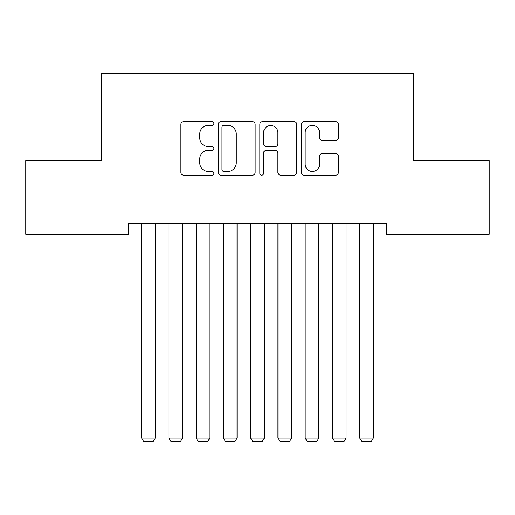 <?xml version="1.0" encoding="UTF-8"?>
<svg xmlns="http://www.w3.org/2000/svg" width="515" height="515" viewBox="0 0 515 515"><rect width="100%" height="100%" fill="white"/><g stroke="black" fill="none" stroke-linecap="round" stroke-linejoin="round"><path stroke-width="0.77" d="M213.88 123.523A1.873 1.873 0 0 0 212.006 121.649L183.572 121.649A2.678 2.678 0 0 0 180.894 124.327L180.894 172.499A2.678 2.678 0 0 0 183.572 175.177L212.006 175.177A1.873 1.873 0 0 0 213.88 173.304A1.873 1.873 0 0 0 212.006 171.431L208.324 171.431A8.562 8.562 0 0 1 199.762 162.862L199.762 158.852A8.562 8.562 0 0 1 208.324 150.29L212.006 150.29A1.873 1.873 0 0 0 213.88 148.417A1.873 1.873 0 0 0 212.006 146.543L208.324 146.543A8.562 8.562 0 0 1 199.762 137.975L199.762 133.964A8.562 8.562 0 0 1 208.324 125.396L212.006 125.396A1.873 1.873 0 0 0 213.88 123.523M335.709 140.518A2.678 2.678 0 0 0 338.387 137.84L338.387 124.327A2.678 2.678 0 0 0 335.709 121.649L304.133 121.649A2.678 2.678 0 0 0 301.455 124.327L301.455 172.499A2.678 2.678 0 0 0 304.133 175.177L335.709 175.177A2.678 2.678 0 0 0 338.387 172.499L338.387 156.174A2.678 2.678 0 0 0 335.709 153.496L322.197 153.496A2.678 2.678 0 0 0 319.519 156.174L319.519 164.272A7.159 7.159 0 0 1 312.36 171.431A7.159 7.159 0 0 1 305.202 164.272L305.202 132.555A7.159 7.159 0 0 1 312.36 125.396A7.159 7.159 0 0 1 319.519 132.555L319.519 137.84A2.678 2.678 0 0 0 322.197 140.518L335.709 140.518M386.462 223.394L128.538 223.394L128.538 234.299L25.75 234.299L25.75 160.68L101.275 160.68L101.275 73.439L413.725 73.439L413.725 160.68L489.25 160.68L489.25 234.299L386.462 234.299L386.462 223.394M255.157 124.327A2.678 2.678 0 0 0 252.485 121.649L220.903 121.649A2.678 2.678 0 0 0 218.225 124.327L218.225 172.499A2.678 2.678 0 0 0 220.903 175.177L252.485 175.177A2.678 2.678 0 0 0 255.157 172.499L255.157 124.327M262.515 121.649L294.097 121.649A2.678 2.678 0 0 1 296.775 124.327L296.775 172.499A2.678 2.678 0 0 1 294.097 175.177L280.585 175.177A2.678 2.678 0 0 1 277.907 172.499L277.907 152.961A2.678 2.678 0 0 0 275.229 150.29L266.261 150.29A2.678 2.678 0 0 0 263.59 152.961L263.59 173.304A1.873 1.873 0 0 1 261.717 175.177A1.873 1.873 0 0 1 259.843 173.304L259.843 124.327A2.678 2.678 0 0 1 262.515 121.649M223.845 125.396A1.873 1.873 0 0 0 221.971 127.269L221.971 169.557A1.873 1.873 0 0 0 223.845 171.431L227.727 171.431A8.562 8.562 0 0 0 236.288 162.862L236.288 133.964A8.562 8.562 0 0 0 227.727 125.396L223.845 125.396M277.907 132.69A7.159 7.159 0 0 0 270.748 125.531A7.159 7.159 0 0 0 263.59 132.69L263.59 143.865A2.678 2.678 0 0 0 266.261 146.543L275.229 146.543A2.678 2.678 0 0 0 277.907 143.865L277.907 132.69M155.26 223.394L155.26 438.02L141.625 438.02L141.625 223.394M155.26 438.02L153.213 441.561L143.672 441.561L141.625 438.02M182.522 223.394L182.522 438.02L168.888 438.02L168.888 223.394M182.522 438.02L180.475 441.561L170.935 441.561L168.888 438.02M209.785 223.394L209.785 438.02L196.157 438.02L196.157 223.394M209.785 438.02L207.745 441.561L198.198 441.561L196.157 438.02M237.055 223.394L237.055 438.02L223.42 438.02L223.42 223.394M237.055 438.02L235.007 441.561L225.467 441.561L223.42 438.02M264.317 223.394L264.317 438.02L250.683 438.02L250.683 223.394M264.317 438.02L262.27 441.561L252.73 441.561L250.683 438.02M291.58 223.394L291.58 438.02L277.946 438.02L277.946 223.394M291.58 438.02L289.533 441.561L279.993 441.561L277.946 438.02M318.843 223.394L318.843 438.02L305.215 438.02L305.215 223.394M318.843 438.02L316.802 441.561L307.255 441.561L305.215 438.02M346.112 223.394L346.112 438.02L332.478 438.02L332.478 223.394M346.112 438.02L344.065 441.561L334.525 441.561L332.478 438.02M373.375 223.394L373.375 438.02L359.74 438.02L359.74 223.394M373.375 438.02L371.328 441.561L361.788 441.561L359.74 438.02"/></g></svg>

